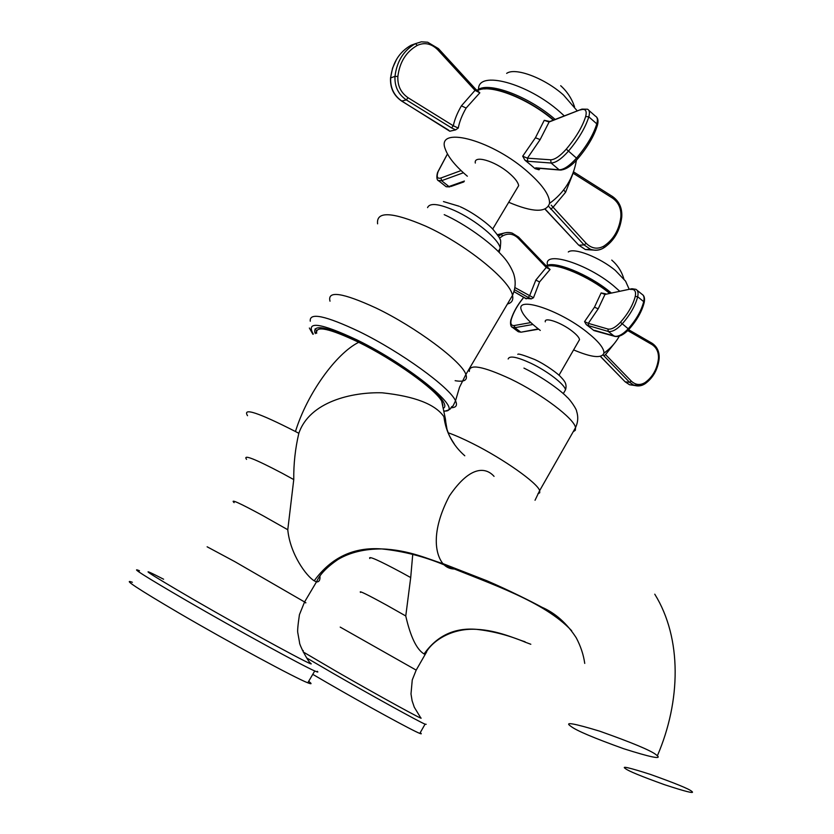 <?xml version="1.0" encoding="UTF-8"?>
<svg xmlns="http://www.w3.org/2000/svg" width="834" height="834" viewBox="0 0 834 834"><rect width="100%" height="100%" fill="white"/><g stroke="black" fill="none" stroke-linecap="round" stroke-linejoin="round"><path stroke-width="1.25" d="M420.211 732.711C421.775 733.899 421.639 734.129 419.815 733.409C413.111 730.97 365.938 705.23 326.907 682.598L312.76 674.341M306.672 657.953L332.505 673.017C371.537 695.525 418.522 721.452 425.059 724.173L426.174 724.287M530.82 644.265L525.514 642.295C509.71 635.581 493.394 631.265 476.579 629.347C454.509 627.502 437.016 635.716 424.079 653.96L425.132 654.502L426.601 652M424.079 653.96C416.635 649.488 410.526 636.842 405.762 616.013L410.703 577.576L401.654 572.583C378.573 560.198 367.961 555.507 369.827 558.509M410.703 577.566L412.736 554.401M416.103 670.265L425.132 654.502C429.385 643.65 449.099 627.689 476.568 629.347L476.568 629.347C497.898 630.306 516.34 639.24 524.972 641.721L525.514 642.295M625.281 768.5L625.563 768.708C628.575 771.096 641.544 776.412 664.448 784.669C685.475 791.56 694.691 793.874 692.074 791.622L691.459 791.122C688.561 788.724 674.862 783.147 650.374 774.39C629.587 767.739 621.215 765.779 625.281 768.5M308.663 681.336C312.093 683.901 311.812 684.391 307.798 682.806C295.997 678.438 229.152 642.368 178.956 613.032C137.547 588.689 122.014 578.431 132.377 582.278M139.497 570.769C129.406 566.526 145.085 576.471 186.535 600.605C236.741 629.722 303.242 666.116 314.741 670.963C317.723 672.277 318.567 672.392 317.274 671.307M455.468 569.017C450.965 569.184 447.17 567.787 444.074 564.826C423.964 556.466 403.208 551.17 381.795 548.928L381.784 548.928C353.71 546.854 331.192 557.477 314.22 580.787L316.451 581.934C319.088 582.017 320.246 580.13 319.943 576.294M314.22 580.787C306.526 576.315 290.128 554.245 287.772 529.778L293.756 479.592C293.578 463.86 295.267 448.431 298.833 433.305C309.602 401.571 352.229 391.907 382.191 392.804C414.686 396.265 435.265 404.219 443.917 416.666C445.856 432.221 452.82 445.262 464.788 455.791M316.67 333.298C315.294 325.312 329.305 328.315 358.703 342.294C393.909 359.527 435.671 389.447 441.676 401.133L442.948 405.345M446.336 426.81L445.439 419.075L443.917 416.666M494.051 476.37C486.827 468.114 471.398 463.621 449.422 495.896C430.136 532.655 435.828 554.964 442.927 563.617L444.074 564.826C491.518 584.248 544.164 601.45 571.676 630.733M657.38 755.781L656.045 754.687C650.76 750.454 632.016 742.635 599.792 731.209C573.823 723.339 564.086 721.639 570.602 726.101L571.207 726.55C576.607 730.688 594.11 738.08 623.717 748.734C650.28 757.147 661.498 759.493 657.38 755.781C680.878 701.165 682.149 638.406 654.773 594.194M315.398 333.6L314.825 332.307C313.261 323.978 327.668 327.032 358.047 341.471C394.419 359.266 437.537 390.197 443.552 402.155C445.231 405.105 445.262 407.086 443.636 408.087M320.475 328.857L320.913 327.731M443.031 401.31L442.062 402.342M431.084 389.405L432.45 389.864M336.321 331.89L337.384 332.912M350.885 338.562L349.873 337.562M421.337 380.679L420.002 380.252M359.287 342.586L357.807 341.346M414.383 375.488L412.632 374.779M467.342 176.214C455.437 166.049 448.087 157.011 445.304 149.098C435.65 125.851 488.933 138.653 525.576 169.969C541.985 184.001 549.96 195.146 549.523 203.413C546.416 212.868 532.811 212.493 508.719 202.276M530.163 164.444L524.951 160.211L522.699 156.208L527.422 158.179L527.818 161.285L551.086 163.016C555.684 162.901 561.449 158.96 568.402 151.204C578.64 139.049 585.437 127.592 588.804 116.843C589.94 112.746 589.523 110.203 587.543 109.223L581.944 109.118L549.106 121.993L540.13 139.601L527.422 158.179L550.69 159.805L551.086 163.016L559.155 169.802L535.699 167.843L535.063 168.635L530.163 164.444M550.617 121.18L549.106 121.993L544.237 120.325L535.428 137.766L522.699 156.208M544.237 120.325L549.575 121.441M475.63 89.144L479.831 92.814L475.026 90.364L475.588 89.113M397.86 76.499L394.982 76.353C394.503 86.496 398.277 94.346 406.304 99.903L451.548 127.894L453.31 125.788C454.593 119.596 457.282 112.944 461.411 105.835L475.026 90.364L437.819 49.852C431.47 43.576 424.642 42.075 417.323 45.38C406.127 51.76 399.642 62.133 397.86 76.499C397.422 85.631 400.82 92.71 408.045 97.724L453.31 125.788L458.262 128.05C459.409 121.837 462.036 115.175 466.133 108.055L479.831 92.814M458.262 128.05L455.645 129.875L449.776 131.219L448.869 130.531M449.776 131.219L401.957 101.164C393.971 95.649 390.208 87.851 390.677 77.77C392.533 62.769 399.319 51.937 411.037 45.276L415.259 43.722M451.548 127.894L455.645 129.875M537.857 168.207L539.004 169.792L540.098 168.395M539.004 169.792L535.063 168.635M548.543 206.279L584.05 244.904L590.482 249.293C595.101 250.93 599.51 250.461 603.722 247.906L603.67 247.906M551.211 205.164L586.219 243.351C591.733 248.657 597.644 249.564 603.941 246.061C613.532 239.598 619.172 229.882 620.85 216.944C621.372 208.719 618.62 202.464 612.583 198.148L573.114 173.211L565.556 192.32L552.838 207.52L550.659 209.125M573.041 173.149L573.385 172.211M524.951 160.211L527.818 161.285M537.784 168.02L535.699 167.843M564.316 115.905L560.167 112.163C527.713 83.035 477.423 69.816 478.591 89.426M577.274 110.912L563.523 95.045C544.706 78.125 515.245 67.064 506.655 73.382M516.58 189.12L518.665 185.638C518.06 182.135 514.693 177.809 508.563 172.659C494.458 160.733 473.524 154.822 475.317 163.057M540.286 330.431L539.504 329.837C529.371 322.049 523.345 315.533 521.427 310.3C515.047 295.59 558.655 309.466 586.604 331.807C598.374 341.169 604.15 348.258 603.931 353.084C601.887 358.62 591.775 357.567 573.604 349.905M590.232 327.616L586.26 324.582L584.561 321.622L588.314 323.352L588.596 325.687L608.226 331.442C612.052 332.151 616.68 329.659 622.122 323.946C630.118 314.887 635.299 305.817 637.676 296.737C638.521 292.932 637.937 290.472 635.935 289.325L631.932 288.731L604.984 294.433L598.197 308.809L588.314 323.352L607.944 329.044L608.226 331.442L614.314 336.217L593.944 330.566L590.232 327.616M631.119 288.887L604.984 294.433L601.116 292.932L594.465 307.204L584.561 321.622M601.116 292.932L605.62 293.797M546.666 266.338L550.065 269.476L546.26 267.453L546.624 266.307C556.288 262.647 589.002 276.45 609.112 292.963L609.31 293.13M514.87 287.553L533.489 297.748L539.567 281.934L550.065 269.476M533.489 297.748L531.3 298.874L525.503 298.311M526.212 298.853L513.952 291.608M514.474 289.669L528.13 297.394L529.569 295.893L535.824 280.088L546.26 267.453L518.185 238.211L518.581 237.075L512.191 233.103C508.354 231.935 504.695 232.384 501.203 234.417L497.429 234.719M528.13 297.394L531.3 298.874M596.946 331.286L593.944 330.566M606.037 351.541L604.66 352.792M603.076 354.961L629.576 382.285L633.757 385.141L642.003 385.298M615.628 341.857L605.547 354.606L603.785 355.784M586.26 324.582L588.596 325.687M615.648 336.404L594.579 330.347M619.62 291.129L613.24 285.541C587.136 263.773 544.717 250.565 547.344 264.295M629.19 289.262L625.573 281.152L615.356 270.445C599.677 257.32 573.823 247.302 568.298 251.983M578.556 341.304L579.536 339.605C579.161 337.53 576.732 334.726 572.239 331.202C561.303 322.529 544.029 316.597 545.29 321.851M340.209 627.105L416.187 670.119L412.257 679.939L410.995 693.94L412.111 700.81L414.289 707.232L420.68 717.751C426.685 722.098 378.761 695.817 336.696 671.589L303.211 651.959M302.377 650.207L303.305 650.697M360.549 592.411C358.38 590.18 367.012 594.381 386.423 605.025L405.783 615.982M304.4 602.273C306.537 603.357 306.589 603.253 304.566 601.971L299.437 614.648C297.863 625.291 297.321 631.401 297.832 632.985L299.51 642.305C299.052 644.484 307.746 660.935 310.279 662.999C320.402 670.338 249.96 632.193 193.144 599.302C145.429 571.467 135.577 564.774 163.61 579.223M316.451 581.934L304.566 601.971L234.854 561.657L207.124 546.791M234.114 502.652C229.861 498.617 239.421 502.933 262.773 515.589L287.793 529.746M293.756 479.592L282.226 473.274C254.568 458.731 242.673 454.092 246.541 459.367M298.833 433.305L295.465 431.522C258.279 412.549 242.298 407.273 247.521 415.697M358.703 342.294C335.946 353.637 307.016 393.919 295.465 431.522M427.571 207.624C429.698 202.704 438.611 203.642 454.322 210.429C475.588 219.884 499.128 239.494 500.212 248.251L499.097 252.358M377.594 223.825C376.113 210.981 392.188 211.763 425.809 226.191C465.674 244.206 510.189 280.37 512.503 295.403C513.546 300.011 511.857 302.878 507.437 304.003M455.135 380.69C464.298 382.253 467.895 380.179 465.893 374.476C462.109 361.737 415.895 327.084 376.061 308.027C342.545 292.598 327.189 290.326 330.003 301.189M316.566 330.65L315.043 328.919M310.269 321.215C309.174 312.177 325.437 315.606 359.047 331.494C400.935 351.865 450.193 387.727 455.51 400.81C457.678 405.387 456.167 407.69 450.965 407.722M444.272 411.026C466.133 412.403 411.11 366.272 356.743 339.803C319.975 322.633 305.505 320.746 313.323 334.132M508.167 358.995C509.345 355.409 516.934 356.837 530.956 363.28C547.5 371.12 564.931 384.61 565.494 389.832L564.086 392.293M469.313 371.453C468.989 363.624 482.75 366.136 510.596 378.99C541.516 393.836 574.292 418.668 575.543 427.623L575.324 430.271L573.177 431.772M537.92 493.801L539.734 492.769L539.661 490.621C537.544 483.084 503.819 459.159 472.899 443.678C463.35 438.861 455.124 435.233 448.212 432.783M477.371 90.76C488.766 83.275 527.484 97.964 553.338 120.138M401.654 101.081L406.304 99.903L408.045 97.724M466.133 108.055L461.411 105.835M437.819 49.852L438.434 48.622L427.654 42.221L421.368 41.815L415.447 43.66C403.677 50.353 396.859 61.257 394.982 76.353L390.531 77.989C390.041 87.977 393.804 95.712 401.821 101.175L448.89 130.312M410.943 45.328L415.447 43.66L417.323 45.38M578.64 245.081L545.697 209.647M594.079 250.106L585.385 249.564L578.963 245.206L584.05 244.904L586.219 243.351M603.941 246.061L603.722 247.906M612.583 198.148L612.479 196.49L573.511 171.846M604.129 247.635L605.724 246.53M620.85 216.944L621.737 217.267M564.024 190.288L565.556 192.32M447.462 153.977L438.1 171.606C436.338 176.923 437.297 179.039 440.978 177.976L461.066 170.574M440.978 177.976L441.593 180.707L463.402 172.753M438.09 180.425L441.593 180.707L448.942 186.535L446.169 186.733L445.22 185.992M464.413 181.041L448.942 186.535L449.766 186.899L446.169 186.733L438.84 180.936C435.369 179.988 437.537 171.94 437.694 172.388L438.1 171.606M451.027 186.451L463.892 181.895M550.69 159.805C554.829 159.68 560.021 156.135 566.265 149.15C575.992 137.589 582.466 126.705 585.676 116.489C587.146 110.495 585.385 108.316 580.391 109.942M561.084 170.084L559.155 169.802C563.784 169.729 569.57 165.83 576.513 158.126L566.265 149.15M577.639 158.877L576.513 158.126C586.729 146.023 593.495 134.597 596.79 123.849L588.804 116.843L585.676 116.489M588.804 110.338L595.466 116.197C597.467 117.198 597.905 119.752 596.79 123.849L597.467 125.079C594.246 135.838 587.616 147.128 577.576 158.95C570.81 166.612 564.764 170.292 559.447 170L537.617 168.187M597.227 125.934L597.467 125.079C598.437 121.368 598.103 118.657 596.466 116.948M535.428 137.766L540.13 139.601M477.038 90.489C486.514 80.658 528.172 95.754 555.163 119.439M539.567 281.934L535.824 280.088M497.398 234.688L505.123 232.811M518.185 238.211C513.41 233.728 508.25 232.947 502.714 235.876L501.203 234.417L498.461 236.303M502.714 235.876L499.483 238.17M552.827 265.91C565.567 266.265 592.077 278.775 608.914 292.515M625.073 381.743L600.438 356.337M634.882 385.527L629.493 384.724L625.333 381.878L629.576 382.285L631.338 381.148C635.612 385.068 640.21 385.527 645.13 382.514L645.016 383.796M645.13 382.514C652.647 377.031 657.077 369.17 658.422 358.933C658.85 352.459 656.712 347.674 652.011 344.578L627.741 330.587M605.547 354.606L631.338 381.148M652.011 344.578L651.844 343.108L628.607 329.701M658.422 358.933L659.11 359.037C659.621 352 657.255 346.725 652.021 343.212M523.012 298.374C517.403 305.348 513.525 312.239 511.378 319.057C510.158 323.675 511.148 325.833 514.359 325.521L530.831 322.57M514.359 325.521L514.839 327.668L532.926 324.478M511.93 327.011L514.839 327.668L520.52 331.953L517.424 331.108M538.295 328.909L521.042 332.193L518.279 331.744L512.608 327.481C509.459 326.626 510.773 319.224 511.013 319.631L511.378 319.057M521.803 332.057L538.649 329.18M607.944 329.044C611.395 329.67 615.565 327.418 620.454 322.278C628.044 313.667 632.975 305.046 635.247 296.414C636.248 291.264 634.705 288.95 630.629 289.461M629.065 329.201L629.003 329.274C623.644 334.955 618.786 337.301 614.429 336.3L614.314 336.217C618.15 336.946 622.8 334.476 628.231 328.784L620.454 322.278M644.098 302.888L644.202 302.471C641.909 311.509 636.842 320.444 629.003 329.274L628.231 328.784C636.206 319.766 641.367 310.717 643.712 301.637L637.676 296.737L635.247 296.414M637.04 290.232L641.93 294.214C643.952 295.361 644.536 297.842 643.712 301.637L644.202 302.471C644.89 298.812 644.421 296.268 642.816 294.871M594.465 307.204L598.197 308.809M546.166 265.827C553.87 260.323 588.543 274.24 609.717 291.671L611.072 292.786M419.815 733.409L425.059 724.173M307.798 682.806L314.741 670.963M445.439 419.075L441.666 401.123M454.394 444.105C448.358 434.816 448.692 433.847 447.034 429.395L445.179 418.71M316.482 581.955C319.641 574.595 326.834 567.089 338.072 559.437C349.946 552.4 364.51 548.897 381.784 548.928M584.738 663.405C583.539 654.805 580.714 646.277 576.263 637.822C566.818 623.259 555.308 613.042 541.735 607.152C531.821 601.731 508.146 589.878 486.806 580.714L442.927 563.617C429.062 559.531 409.213 549.908 381.795 548.928M460.149 206.707C473.785 212.743 489.12 224.69 493.29 229.725C498.305 235.886 500.567 239.17 500.087 239.587C500.838 239.264 500.88 242.152 500.212 248.251L498.273 251.524M443.459 201.567L459.148 206.248M444.209 214.651C465.226 224.075 490.038 242.152 501.203 254.558C506.405 259.77 510.481 265.963 513.421 273.135C516.027 280.683 515.714 288.105 512.503 295.403L465.893 374.476L459.534 387.226L455.51 400.81L453.05 405.981C448.932 407.774 453.852 408.806 444.324 411.298M309.362 328.023L312.875 334.257M316.367 331.911L314.825 332.307M323.436 328.085L322.894 328.971M535.23 359.746C546.479 365.042 558.311 374.028 560.625 376.791C563.534 379.762 565.202 382.076 565.629 383.744C566.213 385.725 566.171 387.758 565.494 389.832L563.294 393.658M517.799 354.335C517.945 353.376 523.606 355.117 534.782 359.527M523.94 368.086C548.251 380.043 564.774 394.43 566.724 396.859C570.31 399.622 576.878 409.775 576.575 411.11C578.41 416.729 578.066 422.233 575.543 427.623L539.661 490.621L535.042 500.264M390.552 77.833L392.574 68.107L396.557 59.329M475.588 89.102L438.476 48.664M484.533 88.936C499.983 87.132 531.904 101.383 553.651 120.023M549.523 203.413C564.326 192.675 573.292 178.278 576.43 160.232M544.998 209.146L578.702 245.144L585.385 249.564L590.482 249.293C595.309 250.878 599.854 250.315 604.139 247.615C614.147 240.765 620.006 230.632 621.747 217.194C622.362 208.292 619.349 201.442 612.688 196.626M447.441 153.936L437.913 171.773M580.589 109.64L550.638 121.18M574.543 106.783C571.728 98.516 567.12 91.49 560.698 85.714M518.665 185.638L492.685 229.079M513.942 291.639L525.514 298.238M546.624 266.296L518.612 237.117M548.532 265.952C559.374 263.596 589.951 276.93 609.018 292.536M609.081 292.588L609.664 293.057M603.931 353.084C610.363 348.612 615.502 342.962 619.339 336.133M659.11 359.027C657.713 369.65 653.105 377.844 645.276 383.609C641.627 386.079 637.781 386.59 633.757 385.141L629.493 384.724L625.125 381.795L600.324 356.368M605.14 352.365L605.974 351.594M523.074 298.145C517.351 305.213 513.369 312.26 511.106 319.307M623.811 278.702C621.591 271.3 617.577 265.097 611.749 260.093M579.536 339.605L558.999 375.237"/></g></svg>
